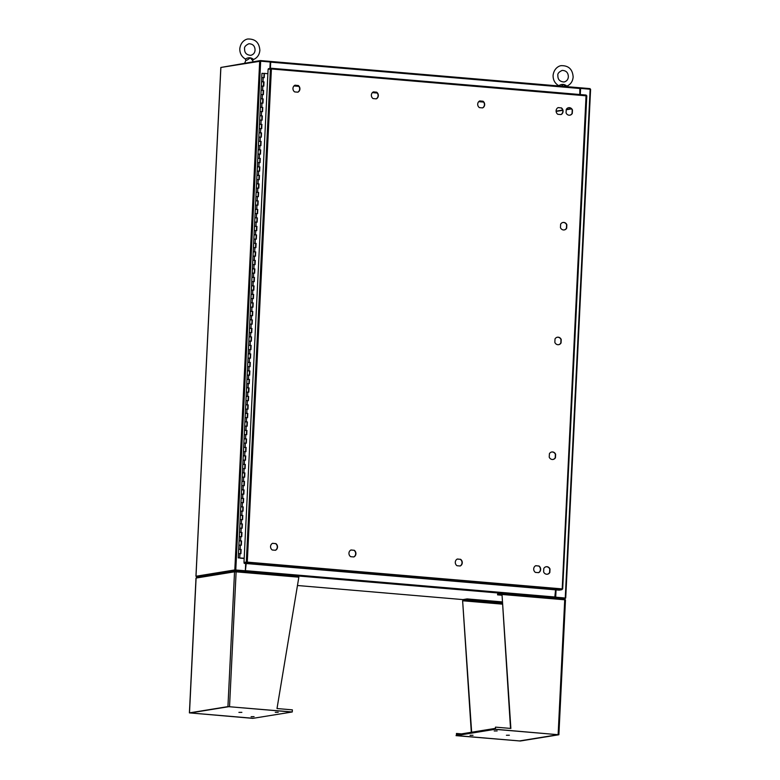 <?xml version="1.0" encoding="UTF-8"?>
<svg xmlns="http://www.w3.org/2000/svg" width="780" height="780" viewBox="0 0 780 780"><rect width="100%" height="100%" fill="white"/><g stroke="black" fill="none" stroke-linecap="round" stroke-linejoin="round"><path stroke-width="1.17" d="M238.953 549.315L241.127 549.432L238.953 549.315M240.591 553.712L238.466 553.615L240.922 553.683L241.127 549.432M241.137 545.161L241.547 540.93L240.562 540.842L239.089 540.862L241.215 540.95L241.01 545.152M241.01 545.21L238.875 545.113L241.342 545.181L241.547 540.93M239.782 532.311L241.966 532.428L239.782 532.311M241.429 536.718L239.294 536.611L241.751 536.679L241.966 532.428M241.966 528.158L242.375 523.926L239.918 523.858L242.053 523.965L241.849 528.148M241.839 528.216L239.714 528.109L242.171 528.177L242.375 523.926M242.385 519.655L242.794 515.424L241.81 515.346L240.338 515.356L242.463 515.453L242.258 519.646M242.258 519.714L240.123 519.607L242.59 519.675L242.794 515.424M242.804 511.163L243.214 506.922L242.229 506.844L240.747 506.854L242.882 506.961L242.678 511.153M242.678 511.212L240.542 511.105L242.999 511.173L243.214 506.922M243.214 502.661L243.623 498.43L242.639 498.342L241.166 498.352L243.301 498.459L243.097 502.651M243.087 502.71L240.961 502.603L243.418 502.681L243.623 498.43M243.633 494.159L244.043 489.928L243.058 489.84L241.576 489.86L243.711 489.947L243.506 494.149M243.506 494.208L241.371 494.101L243.838 494.179L244.043 489.928M244.043 485.657L244.462 481.426L243.477 481.338L241.995 481.357L244.13 481.455L243.925 485.648M243.925 485.706L241.79 485.608L244.247 485.677L244.462 481.426M244.462 477.155L244.871 472.924L243.886 472.836L242.414 472.856L244.549 472.963L244.345 477.145M244.335 477.204L242.2 477.106L244.666 477.175L244.871 472.924M244.881 468.653L245.291 464.422L244.306 464.334L242.824 464.353L244.959 464.451L244.754 468.644M244.754 468.712L242.619 468.604L245.086 468.673L245.291 464.422M245.291 460.151L245.71 455.92L243.243 455.851L245.378 455.959L245.173 460.142M245.173 460.21L243.038 460.102L245.495 460.171L245.71 455.92M245.71 451.649L246.119 447.418L243.662 447.349L245.797 447.457L245.593 451.639M245.583 451.708L243.448 451.601L245.915 451.669L246.119 447.418M246.129 443.157L246.538 438.916L245.554 438.838L244.072 438.848L246.207 438.945L246.002 443.147M246.002 443.206L243.867 443.098L246.324 443.167L246.538 438.916M246.538 434.655L246.948 430.423L245.963 430.336L244.491 430.345L246.626 430.453L246.422 434.645M246.412 434.704L244.286 434.596L246.743 434.665L246.948 430.423M246.958 426.153L247.367 421.921L246.382 421.834L244.91 421.853L247.036 421.941L246.831 426.143M246.831 426.202L244.696 426.094L247.162 426.173L247.367 421.921M247.377 417.651L247.786 413.419L246.802 413.332L245.32 413.351L247.455 413.449L247.25 417.641M247.25 417.7L245.115 417.602L247.572 417.671L247.786 413.419M246.022 404.8L248.196 404.918L246.022 404.8M247.66 409.198L245.534 409.1L247.991 409.168L248.196 404.918M248.206 400.647L248.615 396.415L247.63 396.328L246.158 396.347L248.284 396.435L248.079 400.637M248.079 400.706L245.944 400.598L248.41 400.666L248.615 396.415M246.851 387.796L249.034 387.913L246.851 387.796M248.498 392.203L246.363 392.096L248.82 392.165L249.034 387.913M249.034 383.643L249.444 379.411L246.987 379.343L249.122 379.45L248.918 383.633M248.908 383.702L246.782 383.594L249.239 383.662L249.444 379.411M249.454 375.151L249.863 370.909L247.397 370.841L249.532 370.939L249.327 375.131M249.327 375.2L247.192 375.092L249.659 375.16L249.863 370.909M249.863 366.649L250.282 362.407L247.816 362.339L249.951 362.447L249.746 366.639M249.746 366.697L247.611 366.59L250.068 366.659L250.282 362.407M250.282 358.147L250.692 353.915L249.707 353.827L248.235 353.837L250.37 353.944L250.165 358.137M250.156 358.195L248.02 358.088L250.487 358.166L250.692 353.915M250.702 349.645L251.111 345.413L250.127 345.325L248.644 345.345L250.78 345.433L250.575 349.635M250.575 349.694L248.44 349.596L250.906 349.664L251.111 345.413M251.111 341.143L251.531 336.911L250.546 336.823L249.064 336.843L251.199 336.94L250.994 341.133M250.994 341.191L248.859 341.094L251.316 341.162L251.531 336.911M251.531 332.641L251.94 328.409L250.955 328.322L249.483 328.341L251.608 328.429L251.404 332.631M251.404 332.69L249.268 332.592L251.735 332.66L251.94 328.409M251.95 324.139L252.359 319.907L251.374 319.829L249.893 319.839L252.028 319.936L251.823 324.129M251.823 324.197L249.688 324.09L252.145 324.158L252.359 319.907M252.359 315.637L252.769 311.405L250.312 311.337L252.447 311.444L252.242 315.627M252.232 315.695L250.107 315.588L252.564 315.656L252.769 311.405M252.778 307.144L253.188 302.903L250.731 302.835L252.856 302.933L252.652 307.125M252.652 307.193L250.516 307.086L252.983 307.154L253.188 302.903M253.198 298.642L253.607 294.401L252.623 294.323L251.14 294.333L253.276 294.44L253.071 298.633M253.071 298.691L250.936 298.584L253.393 298.652L253.607 294.401M253.607 290.14L254.017 285.909L253.032 285.821L251.56 285.831L253.695 285.938L253.49 290.131M253.481 290.189L251.355 290.082L253.812 290.16L254.017 285.909M254.027 281.639L254.436 277.407L253.451 277.319L251.979 277.339L254.105 277.427L253.9 281.629M253.9 281.687L251.765 281.59L254.231 281.658L254.436 277.407M254.446 273.136L254.855 268.905L253.87 268.817L252.388 268.837L254.524 268.934L254.319 273.127M254.319 273.185L252.184 273.088L254.641 273.156L254.855 268.905M253.09 260.286L255.265 260.403L253.09 260.286M254.728 264.683L252.603 264.586L255.06 264.654L255.265 260.403M255.274 256.132L255.684 251.901L254.699 251.813L253.217 251.833L255.352 251.93L255.148 256.123M255.148 256.191L253.012 256.084L255.479 256.152L255.684 251.901M253.919 243.282L256.103 243.399L253.919 243.282M255.567 247.689L253.432 247.582L255.889 247.65L256.103 243.399M256.103 239.128L256.513 234.897L254.056 234.829L256.191 234.936L255.986 239.119M255.977 239.187L253.841 239.08L256.308 239.148L256.513 234.897M256.523 230.636L256.932 226.395L255.947 226.317L254.465 226.327L256.601 226.424L256.396 230.626M256.396 230.685L254.26 230.578L256.727 230.646L256.932 226.395M256.932 222.134L257.351 217.903L256.366 217.815L254.885 217.825L257.02 217.932L256.815 222.124M256.815 222.183L254.68 222.076L257.137 222.144L257.351 217.903M257.351 213.632L257.761 209.401L256.776 209.313L255.304 209.332L257.429 209.42L257.224 213.623M257.224 213.681L255.089 213.574L257.556 213.652L257.761 209.401M257.77 205.13L258.18 200.899L257.195 200.811L255.713 200.83L257.849 200.918L257.644 205.12M257.644 205.179L255.508 205.082L257.965 205.15L258.18 200.899M258.18 196.628L258.59 192.397L257.605 192.309L256.132 192.328L258.268 192.426L258.063 196.618M258.053 196.677L255.928 196.579L258.385 196.648L258.59 192.397M258.599 188.126L259.009 183.895L258.024 183.807L256.552 183.826L258.677 183.924L258.473 188.117M258.473 188.185L256.337 188.078L258.804 188.146L259.009 183.895M259.019 179.624L259.428 175.393L258.443 175.315L256.961 175.325L259.096 175.432L258.892 179.614M258.892 179.683L256.756 179.576L259.214 179.644L259.428 175.393M259.428 171.122L259.837 166.891L257.38 166.822L259.516 166.93L259.311 171.112M259.301 171.181L257.176 171.073L259.633 171.142L259.837 166.891M259.847 162.63L260.257 158.389L257.8 158.32L259.925 158.418L259.721 162.611M259.721 162.679L257.585 162.572L260.052 162.64L260.257 158.389M260.267 154.128L260.676 149.897L259.691 149.809L258.209 149.819L260.344 149.926L260.14 154.118M260.14 154.177L258.005 154.07L260.462 154.138L260.676 149.897M260.676 145.626L261.085 141.394L260.101 141.307L258.628 141.326L260.764 141.424L260.559 145.616M260.549 145.675L258.414 145.567L260.881 145.645L261.085 141.394M261.095 137.124L261.505 132.893L260.52 132.805L259.038 132.824L261.173 132.912L260.969 137.114M260.969 137.173L258.833 137.075L261.3 137.143L261.505 132.893M261.505 128.622L261.924 124.39L260.939 124.303L259.457 124.322L261.593 124.42L261.388 128.612M261.388 128.671L259.252 128.573L261.709 128.642L261.924 124.39M260.159 115.771L262.334 115.888L260.159 115.771M261.797 120.178L259.662 120.071L262.129 120.139L262.334 115.888M262.343 111.618L262.753 107.386L261.768 107.308L260.286 107.318L262.421 107.416L262.216 111.608M262.216 111.677L260.081 111.569L262.548 111.638L262.753 107.386M260.988 98.767L263.162 98.885L260.988 98.767M262.636 103.174L260.5 103.067L262.957 103.135L263.162 98.885M263.172 94.624L263.581 90.383L261.125 90.314L263.25 90.412L263.045 94.604M263.045 94.672L260.91 94.565L263.377 94.633L263.581 90.383M261.817 81.763L264.001 81.88L261.817 81.763M263.465 86.17L261.329 86.063L263.786 86.132L264.001 81.88M263.806 73.466L261.953 73.31L261.748 77.561L264.206 77.639L264.41 73.388L267.891 73.681M263.874 77.668L261.748 77.561L261.534 81.812L238.251 557.866L239.85 557.905M240.679 558.149L244.179 558.451M240.289 558.168L244.179 558.5M244.189 558.275L239.85 557.944M244.189 558.226L238.251 557.866M264.001 77.62L264.41 73.388M240.718 553.663L240.922 549.461M241.556 536.659L241.761 532.457M247.786 409.149L247.991 404.947M248.625 392.145L248.83 387.952M254.855 264.635L255.06 260.432M255.684 247.63L255.898 243.438M261.924 120.12L262.129 115.918M262.753 103.116L262.957 98.923M263.591 86.122L263.796 81.919M263.591 81.949L263.465 86.112M262.753 98.953L262.636 103.106M261.924 115.957L261.807 120.11M255.694 243.467L255.567 247.621M254.855 260.471L254.738 264.625M248.625 387.982L248.498 392.135M247.786 404.986L247.669 409.139M241.556 532.496L241.429 536.65M240.718 549.5L240.601 553.654M460.054 565.987A3.783 3.481 80.8 0 0 460.268 559.318L457.373 559.016A3.783 3.481 80.8 0 0 457.041 565.734L460.19 565.997A3.783 3.481 80.8 0 0 460.512 559.279M538.453 572.657A3.783 3.481 80.8 0 0 538.678 565.997L535.782 565.685A3.783 3.481 80.8 0 0 535.45 572.403L538.59 572.666A3.783 3.481 80.8 0 0 538.922 565.958M275.301 550.27A3.783 3.481 80.8 0 0 275.525 543.601L272.63 543.299A3.783 3.481 80.8 0 0 272.298 550.007L275.438 550.28A3.783 3.481 80.8 0 0 275.769 543.562M353.71 556.94A3.783 3.481 80.8 0 0 353.925 550.27L351.029 549.968A3.783 3.481 80.8 0 0 350.698 556.686L353.847 556.949A3.783 3.481 80.8 0 0 354.169 550.231M482.459 107.893A3.783 3.481 80.8 0 0 482.674 101.224L479.778 100.922A3.783 3.481 80.8 0 0 479.447 107.63L482.596 107.903A3.783 3.481 80.8 0 0 482.918 101.186M560.859 114.562A3.783 3.481 80.8 0 0 561.083 107.893L558.178 107.591A3.783 3.481 80.8 0 0 557.856 114.309L560.995 114.572A3.783 3.481 80.8 0 0 561.327 107.855M297.706 92.167A3.783 3.481 80.8 0 0 297.931 85.508L295.035 85.195A3.783 3.481 80.8 0 0 294.703 91.913L297.843 92.186A3.783 3.481 80.8 0 0 298.174 85.468M376.116 98.845A3.783 3.481 80.8 0 0 376.331 92.177L373.435 91.874A3.783 3.481 80.8 0 0 373.103 98.582L376.252 98.855A3.783 3.481 80.8 0 0 376.574 92.138M547.297 574.226A3.783 3.481 80.8 0 0 549.598 572.471L549.764 569.078A3.783 3.481 80.8 0 0 546.088 566.767M552.913 459.459A3.783 3.481 80.8 0 0 555.214 457.714L555.38 454.321A3.783 3.481 80.8 0 0 551.704 452M569.751 115.177A3.783 3.481 80.8 0 0 572.052 113.431L572.218 110.038A3.783 3.481 80.8 0 0 568.542 107.718M564.135 229.934A3.783 3.481 80.8 0 0 566.436 228.189L566.602 224.796A3.783 3.481 80.8 0 0 562.926 222.476M558.519 344.702A3.783 3.481 80.8 0 0 560.82 342.947L560.986 339.563A3.783 3.481 80.8 0 0 557.31 337.243M460.268 559.318L457.265 559.065M538.678 565.997L535.665 565.734M275.525 543.601L272.512 543.348M353.925 550.27L350.922 550.017M482.674 101.224L479.671 100.971M561.083 107.893L558.071 107.64M297.931 85.508L294.918 85.254M376.331 92.177L373.327 91.923M543.787 568.513L543.621 571.906A3.783 3.481 80.8 0 0 549.841 572.432L550.007 569.039A3.783 3.481 80.8 0 0 543.787 568.513M549.403 453.755L549.227 457.139A3.783 3.481 80.8 0 0 555.457 457.675L555.623 454.282A3.783 3.481 80.8 0 0 549.403 453.755M572.296 113.392L572.462 109.999A3.783 3.481 80.8 0 0 566.241 109.463L566.066 112.856A3.783 3.481 80.8 0 0 572.296 113.392L572.052 113.431M566.68 228.15L566.846 224.757A3.783 3.481 80.8 0 0 560.625 224.23L560.459 227.624A3.783 3.481 80.8 0 0 566.68 228.15L566.436 228.189M561.064 342.907L561.23 339.524A3.783 3.481 80.8 0 0 555.009 338.988L554.843 342.381A3.783 3.481 80.8 0 0 561.064 342.907L560.82 342.947M562.204 589.075L586.082 95.053L586.745 95.872L562.624 588.958M247.036 562.156L246.968 562.907L247.036 562.156L243.984 562.468L268.096 69.332L271.401 68.962L586.745 95.872M562.214 588.968L561.892 589.7L559.104 590.158L244.179 563.355L246.968 562.907L561.892 589.7M268.34 69.293L268.369 68.708L271.157 68.26L271.401 68.962L271.157 68.26L270.875 68.933M271.401 68.962L247.28 562.117L246.304 562.087L246.889 562.136M270.416 68.952L246.304 562.087L243.984 562.468M246.997 562.273L244.208 562.721L244.179 563.355M556.052 589.894L555.701 597.178L565.715 598.065L590.596 89.29L565.656 598.045M590.596 89.29L580.583 88.393L580.281 94.555M555.818 589.875L555.457 597.217L565.071 598.036M580.583 88.393L580.037 94.536M269.899 68.465L270.221 61.99L260.666 61.172L220.828 67.47L195.946 576.254L196.541 576.352M195.946 576.254L234.809 569.936L245.339 570.765L245.69 563.492M235.541 569.995L245.339 570.765M565.715 598.065L565.1 598.182M235.404 570.619L245.261 571.457L245.291 570.823L235.433 569.985L196.541 576.283L235.394 569.995L235.404 570.619L196.96 576.956M245.32 571.516L246.188 563.53M245.291 570.872L245.944 563.511M555.565 589.856L554.755 597.841M565.11 598.036L555.253 597.197L555.224 597.831L565.081 598.669L565.11 598.036M297.463 585.507L463.047 599.606M564.564 598.757L565.081 598.669M196.541 576.283L196.511 576.927M270.504 61.445L579.862 87.76L579.793 94.516M270.397 68.386L270.709 62.137L270.202 61.464M270.153 68.425L270.328 61.464M270.173 61.981L270.202 61.405L260.354 60.567L260.325 61.152M580.086 88.423L580.174 87.779L590.021 88.618L589.992 89.193M221.432 67.363L260.354 60.567M270.485 61.435L579.862 87.76M292.256 711.974L227.935 706.621L189.403 712.881L252.876 718.361L190.32 712.92L228.755 706.69L292.256 711.974L292.363 709.849L277.007 708.542L298.847 577.181L298.486 576.04L235.999 570.726M298.486 576.04L235.97 570.716L236.125 571.837L234.536 571.818L235.628 570.716L197.096 576.927L196.082 578.136M235.93 570.794L235.872 571.672M251.131 716.693L254.085 716.664L251.131 716.693M278.226 712.296L275.272 712.325L278.226 712.296M241.868 712.355L238.914 712.384L241.868 712.355M253.266 718.292L190.242 712.93L228.832 706.68L291.847 712.042L253.266 718.292M456.037 735.647L520.348 741L558.792 734.77L495.417 729.261L557.973 734.701L519.529 740.932L456.378 735.589L456.476 733.463L456.378 735.589M564.223 598.679L565.383 599.976L564.096 598.64L501.686 593.326M510.52 728.413L502.008 594.467L510.871 728.442L495.514 727.135L495.417 729.261M495.076 729.319L495.514 727.135M471.656 732.225L462.628 600.844L463.154 599.557L467.132 598.913L502.154 601.887M471.315 732.283L462.628 600.844M456.476 733.463L461.428 733.883M502.3 604.139L462.969 600.795L467.084 599.791L502.213 602.784M467.132 598.913L467.084 599.791M501.706 595.208L497.572 594.857L501.667 594.516M497.572 594.857L497.62 593.97L501.637 593.326L502.008 594.467L564.73 599.8L558.129 734.594M501.637 593.326L564.096 598.64M497.162 730.928L494.208 730.957L497.162 730.928M470.057 735.316L473.011 735.286L470.057 735.316M506.425 735.267L509.369 735.238L506.425 735.267M495.027 729.329L558.041 734.692L519.46 740.942L456.436 735.579L495.027 729.329L495.115 728.442M456.436 735.579L456.485 734.692L495.066 728.432M580.33 88.53L270.709 62.137M571.516 108.907L566.221 109.765M562.741 110.331L556.12 111.404M571.301 108.683L566.231 109.502M562.673 110.078L556.101 111.14M244.686 63.112L245.846 60.401L245.339 58.987C241.595 56.696 239.752 53.293 239.791 48.779C240.727 41.135 246.382 38.951 248.118 39C255.382 38.922 259.291 42.685 259.857 50.31C259.457 54.824 257.264 57.925 253.276 59.631L252.691 60.645L250.36 57.808C247.582 59.914 246.149 60.684 246.041 60.118M245.486 58.987L245.486 58.987C248.323 57.301 250.877 57.359 253.159 59.153L253.217 59.641L253.159 59.153A1.199 0.985 -29.2 0 0 252.574 60.352M558.773 85.644L558.773 85.644C561.61 83.957 564.164 84.016 566.446 85.81L566.504 86.297L566.446 85.81A1.199 0.985 -29.2 0 0 565.861 86.57M565.861 87.009L563.648 84.464L561.268 86.18M483.6 102.082L478.725 101.673M377.257 93.034L372.372 92.625M298.857 86.365L293.972 85.946M239.938 553.595L239.733 557.846M240.357 545.093L240.143 549.344M240.766 536.591L240.562 540.842M241.186 528.099L240.981 532.34M241.605 519.597L241.391 523.848M242.014 511.095L241.81 515.346M242.434 502.593L242.229 506.844M242.853 494.091L242.639 498.342M243.262 485.589L243.058 489.84M243.682 477.087L243.477 481.338M244.101 468.585L243.886 472.836M244.511 460.093L244.306 464.334M244.93 451.591L244.725 455.842M245.339 443.089L245.134 447.34M245.758 434.587L245.554 438.838M246.178 426.085L245.963 430.336M246.587 417.583L246.382 421.834M247.006 409.081L246.802 413.332M247.426 400.579L247.211 404.83M247.835 392.077L247.63 396.328M248.255 383.584L248.05 387.835M248.674 375.082L248.459 379.334M249.083 366.581L248.878 370.831M249.502 358.078L249.298 362.329M249.922 349.577L249.707 353.827M250.331 341.075L250.127 345.325M250.75 332.572L250.546 336.823M251.16 324.07L250.955 328.322M251.579 315.578L251.374 319.829M251.998 307.076L251.784 311.327M252.408 298.574L252.203 302.825M252.827 290.072L252.623 294.323M253.246 281.57L253.032 285.821M253.656 273.068L253.451 277.319M254.075 264.566L253.87 268.817M254.494 256.064L254.28 260.315M254.904 247.572L254.699 251.813M255.323 239.07L255.119 243.321M255.743 230.568L255.528 234.819M256.152 222.066L255.947 226.317M256.571 213.564L256.366 217.815M256.981 205.062L256.776 209.313M257.4 196.56L257.195 200.811M257.819 188.058L257.605 192.309M258.229 179.566L258.024 183.807M258.648 171.064L258.443 175.315M259.067 162.562L258.853 166.813M259.477 154.06L259.272 158.311M259.896 145.558L259.691 149.809M260.315 137.056L260.101 141.307M260.725 128.554L260.52 132.805M261.144 120.052L260.939 124.303M261.563 111.55L261.349 115.801M261.973 103.058L261.768 107.308M262.392 94.555L262.187 98.806M262.802 86.053L262.597 90.305M263.221 77.552L263.016 81.803M247.28 562.117L562.224 588.91M586.082 95.053L271.206 68.26L586.111 95.053M590.138 89.203L565.256 597.987M235.784 569.956L260.666 61.172M234.809 569.936L259.691 61.162M195.995 576.235L220.886 67.451M245.836 570.697L555.214 597.022M554.892 597.812L245.505 571.486M245.417 570.872L245.388 571.506M227.935 706.621L234.536 571.818L196.092 578.048L189.501 712.852M229.534 706.641L236.125 571.837L298.847 577.181M502.281 603.769L463.115 600.434M244.754 63.102L245.407 62.995M264.089 73.417L263.884 77.61M586.804 95.843L562.682 588.988M195.995 578.087L189.403 712.881M565.481 599.937L558.88 734.731M252.691 60.645L253.052 61.757M248.888 43.748C245.524 45.328 244.101 47.083 244.598 49.013C244.501 52.894 246.558 55 250.76 55.341C253.441 54.59 254.875 52.835 255.06 50.076C254.933 45.991 252.876 43.885 248.888 43.748M565.987 87.302L566.563 86.287C570.56 84.581 572.754 81.481 573.144 76.966C572.588 69.342 568.669 65.579 561.405 65.657C559.679 65.608 554.014 67.792 553.078 75.436C553.039 79.95 554.892 83.353 558.626 85.644L559.007 85.985M562.175 70.405C558.812 71.984 557.388 73.739 557.885 75.67C557.788 79.55 559.845 81.656 564.057 81.997C566.728 81.247 568.162 79.492 568.347 76.733C568.22 72.647 566.163 70.541 562.175 70.405"/></g></svg>
